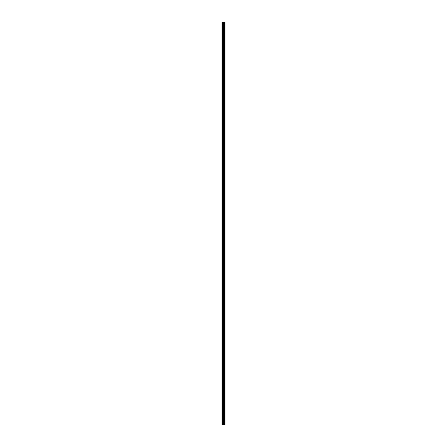 <?xml version="1.0" encoding="UTF-8"?>
<svg xmlns="http://www.w3.org/2000/svg" width="447" height="447" viewBox="0 0 447 447"><rect width="100%" height="100%" fill="white"/><g stroke="black" fill="none" stroke-linecap="round" stroke-linejoin="round"><path stroke-width="0.67" d="M223.232 424.65L224.981 424.65L224.981 22.35L222.019 22.35L222.019 424.65L223.232 424.65L223.232 22.35M224.333 22.35L224.333 424.65L224.333 22.35M224.629 22.35L224.629 424.65L224.623 22.35M224.958 424.65L224.958 22.35M224.925 424.65L224.925 22.35M224.031 424.65L224.031 22.35M223.981 424.65L223.981 22.35M222.17 424.65L222.17 22.35M224.645 424.65L224.645 22.35M224.578 424.65L224.578 22.35M224.377 424.65L224.377 22.35M224.316 424.65L224.316 22.35M223.858 424.65L223.858 22.35M223.768 424.65L223.768 22.35M223.321 424.65L223.321 22.35M222.785 424.65L222.785 22.35M222.695 424.65L222.695 22.35"/></g></svg>
